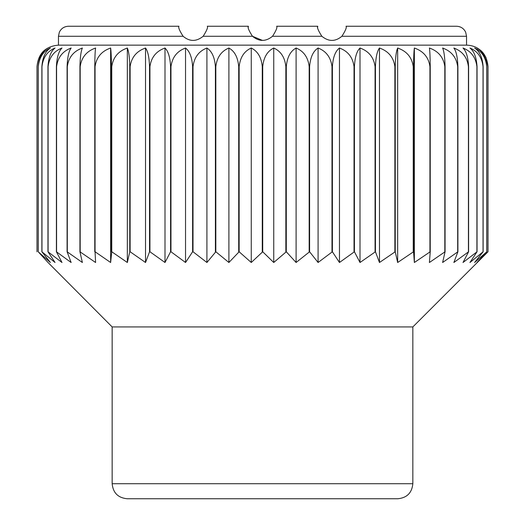 <?xml version="1.0" encoding="UTF-8"?>
<svg xmlns="http://www.w3.org/2000/svg" width="525" height="525" viewBox="0 0 525 525"><rect width="100%" height="100%" fill="white"/><g stroke="black" fill="none" stroke-linecap="round" stroke-linejoin="round"><path stroke-width="0.79" d="M58.465 45.15L466.535 45.15C473.432 45.301 479.069 48.044 483.44 53.386L485.927 57.389L488.014 66.629L488.014 251.764L488.014 66.629C487.108 57.383 483.427 51.181 476.976 48.024C482.698 51.148 485.973 57.35 486.8 66.629L486.754 66.629C485.756 57.383 481.72 51.181 474.626 48.024C479.581 51.148 482.409 57.35 483.125 66.629L483.039 66.629C481.963 57.383 477.606 51.181 469.954 48.024C474.082 51.148 476.444 57.35 477.041 66.629L476.91 66.629C475.768 57.383 471.135 51.181 463.011 48.024C466.266 51.148 468.129 57.35 468.602 66.629L468.425 66.629C467.23 57.383 462.381 51.181 453.863 48.024C456.218 51.148 457.564 57.35 457.905 66.629L457.688 66.629C456.455 57.383 451.434 51.181 442.621 48.024C444.045 51.148 444.865 57.35 445.069 66.629L444.819 66.629C443.553 57.383 438.414 51.181 429.411 48.024C429.89 51.148 430.159 57.35 430.231 66.629L429.942 66.629C428.669 57.383 423.472 51.181 414.369 48.024C413.897 51.148 413.621 57.35 413.556 66.629L413.234 66.629C411.961 57.383 406.77 51.181 397.661 48.024C396.244 51.148 395.43 57.35 395.227 66.629L394.879 66.629C393.612 57.383 388.48 51.181 379.477 48.024C377.127 51.148 375.782 57.35 375.441 66.629L375.067 66.629C373.833 57.383 368.812 51.181 360.006 48.024C356.751 51.148 354.893 57.35 354.421 66.629L354.027 66.629C352.833 57.383 347.983 51.181 339.465 48.024C335.344 51.148 332.988 57.35 332.391 66.629L331.984 66.629C330.842 57.383 326.209 51.181 318.084 48.024C313.143 51.148 310.314 57.35 309.599 66.629L309.179 66.629C308.103 57.383 303.745 51.181 296.1 48.024C290.384 51.148 287.116 57.35 286.289 66.629L285.856 66.629C284.865 57.383 280.822 51.181 273.742 48.024C267.323 51.148 263.648 57.35 262.717 66.629L262.283 66.629C261.378 57.383 257.703 51.181 251.258 48.024C244.204 51.148 240.161 57.35 239.144 66.629L238.711 66.629C237.91 57.383 234.636 51.181 228.9 48.024C221.287 51.148 216.93 57.35 215.821 66.629L215.401 66.629C214.705 57.383 211.877 51.181 206.916 48.024C198.824 51.148 194.191 57.35 193.016 66.629L192.609 66.629C192.032 57.383 189.669 51.181 185.535 48.024C177.056 51.148 172.2 57.35 170.973 66.629L170.579 66.629C170.12 57.383 168.262 51.181 164.994 48.024C156.22 51.148 151.2 57.35 149.933 66.629L149.559 66.629C149.225 57.383 147.886 51.181 145.523 48.024C136.559 51.148 131.421 57.35 130.121 66.629L129.773 66.629C129.577 57.383 128.763 51.181 127.339 48.024C118.269 51.148 113.078 57.35 111.766 66.629L111.444 66.629C111.379 57.383 111.11 51.181 110.631 48.024C101.561 51.148 96.37 57.35 95.058 66.629L94.769 66.629C94.835 57.383 95.11 51.181 95.589 48.024C86.618 51.148 81.48 57.35 80.181 66.629L79.931 66.629C80.135 57.383 80.948 51.181 82.379 48.024C73.605 51.148 68.578 57.35 67.312 66.629L67.095 66.629C67.423 57.383 68.775 51.181 71.138 48.024C62.659 51.148 57.803 57.35 56.575 66.629L56.398 66.629C56.858 57.383 58.721 51.181 61.989 48.024C53.898 51.148 49.265 57.35 48.09 66.629L47.959 66.629C48.543 57.383 50.905 51.181 55.046 48.024C47.427 51.148 43.063 57.35 41.961 66.629L41.875 66.629C42.571 57.383 45.399 51.181 50.374 48.024C43.312 51.148 39.27 57.35 38.246 66.629L38.2 66.629C39.008 57.383 42.282 51.181 48.024 48.024C41.6 51.148 37.918 57.35 36.986 66.629L36.986 251.764L36.986 66.629C38.489 53.353 45.649 46.2 58.465 45.15L58.465 36.271L59.351 32.15C61.241 28.396 64.286 26.427 68.486 26.25L178.953 26.25C178.113 27.313 179.498 30.653 183.107 36.271C189.689 41.783 196.37 41.783 203.155 36.271C196.37 41.783 189.689 41.783 183.107 36.271L58.465 36.271M48.024 262.5L112.16 326.931L412.84 326.931L488.014 251.764L476.976 262.5L486.8 251.764L474.626 262.5L483.125 251.764L469.954 262.5L477.041 251.764L463.011 262.5L468.602 251.764L453.863 262.5L457.905 251.764L442.621 262.5L445.069 251.764L429.411 262.5L430.231 251.764L414.369 262.5L413.556 251.764L397.661 262.5L395.227 251.764L379.477 262.5L375.441 251.764L360.006 262.5L354.421 251.764L339.465 262.5L332.391 251.764L318.084 262.5L309.599 251.764L296.1 262.5L286.289 251.764L273.742 262.5L262.717 251.764L251.258 262.5L239.144 251.764L228.9 262.5L215.821 251.764L206.916 262.5L193.016 251.764L192.609 251.764L185.535 262.5L170.973 251.764L170.579 251.764L164.994 262.5L149.933 251.764L149.559 251.764L145.523 262.5L130.121 251.764L129.773 251.764L127.339 262.5L111.766 251.764L110.631 262.5L95.058 251.764L95.589 262.5L79.931 251.764L82.379 262.5L67.095 251.764L71.138 262.5L56.398 251.764L61.989 262.5L47.959 251.764L55.046 262.5L41.875 251.764L50.374 262.5L38.2 251.764L48.024 262.5M262.5 40.425L252.479 36.271C248.889 30.726 247.511 27.385 248.325 26.25L207.303 26.25C208.156 27.234 206.771 30.581 203.155 36.271L252.479 36.271C259.147 41.764 265.827 41.764 272.521 36.271C276.111 30.706 277.495 27.366 276.675 26.25L317.697 26.25L317.717 27.057M346.047 26.25L456.514 26.25L346.047 26.25C346.894 27.287 345.516 30.627 341.893 36.271C335.311 41.783 328.63 41.783 321.845 36.271C318.235 30.601 316.857 27.261 317.697 26.25M248.325 26.25L248.351 27.116M38.246 66.629L38.246 251.764M38.2 66.629L38.2 251.764M41.961 66.629L41.961 251.764M41.875 66.629L41.875 251.764M486.754 66.629L486.754 251.764M483.125 66.629L483.125 251.764M477.041 66.629L477.041 251.764M476.91 66.629L476.91 251.764M468.425 66.629L468.425 251.764M457.905 66.629L457.905 251.764M445.069 66.629L445.069 251.764M444.819 66.629L444.819 251.764M414.369 48.024L414.369 262.5M429.942 66.629L429.942 251.764M413.556 66.629L413.556 251.764M395.227 66.629L395.227 251.764M397.661 48.024L397.661 262.5M379.477 48.024L379.477 262.5M394.879 66.629L394.879 251.764M360.006 48.024L360.006 262.5M375.067 66.629L375.067 251.764M354.421 66.629L354.421 251.764M332.391 66.629L332.391 251.764M339.465 48.024L339.465 262.5M318.084 48.024L318.084 262.5M331.984 66.629L331.984 251.764M296.1 48.024L296.1 262.5M309.179 66.629L309.179 251.764M286.289 66.629L286.289 251.764M262.717 66.629L262.717 251.764M273.742 48.024L273.742 262.5M251.258 48.024L251.258 262.5M262.283 66.629L262.283 251.764M228.9 48.024L228.9 262.5M238.711 66.629L238.711 251.764M215.821 66.629L215.821 251.764M193.016 66.629L193.016 251.764M206.916 48.024L206.916 262.5M185.535 48.024L185.535 262.5M192.609 66.629L192.609 251.764M164.994 48.024L164.994 262.5M170.579 66.629L170.579 251.764M149.933 66.629L149.933 251.764M130.121 66.629L130.121 251.764M145.523 48.024L145.523 262.5M127.339 48.024L127.339 262.5M129.773 66.629L129.773 251.764M110.631 48.024L110.631 262.5M111.444 66.629L111.444 251.764M95.058 66.629L95.058 251.764M80.181 66.629L80.181 251.764M79.931 66.629L79.931 251.764M67.095 66.629L67.095 251.764M56.575 66.629L56.575 251.764M48.09 66.629L48.09 251.764M47.959 66.629L47.959 251.764M112.16 483.715L412.84 483.715C411.948 492.85 406.941 497.858 397.806 498.75L127.194 498.75C118.059 497.858 113.052 492.85 112.16 483.715L112.16 326.931M56.398 66.629L56.398 251.764M67.312 66.629L67.312 251.764M94.769 66.629L94.769 251.764M111.766 66.629L111.766 251.764M149.559 66.629L149.559 251.764M170.973 66.629L170.973 251.764M215.401 66.629L215.401 251.764M239.144 66.629L239.144 251.764M285.856 66.629L285.856 251.764M309.599 66.629L309.599 251.764M354.027 66.629L354.027 251.764M375.441 66.629L375.441 251.764M413.234 66.629L413.234 251.764M430.231 66.629L430.231 251.764M457.688 66.629L457.688 251.764M468.602 66.629L468.602 251.764M483.039 66.629L483.039 251.764M486.8 66.629L486.8 251.764M321.845 36.271L272.521 36.271M466.535 45.15L466.535 36.271L341.893 36.271M412.84 483.715L412.84 326.931M466.535 36.271L465.649 32.15C463.759 28.396 460.714 26.427 456.514 26.25"/></g></svg>
